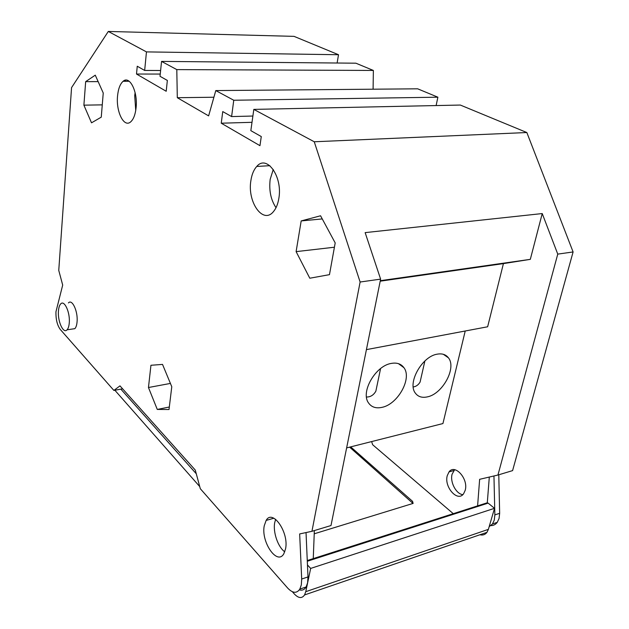 <?xml version="1.0" encoding="UTF-8"?>
<svg xmlns="http://www.w3.org/2000/svg" width="629" height="629" viewBox="0 0 629 629"><rect width="100%" height="100%" fill="white"/><g stroke="black" fill="none" stroke-linecap="round" stroke-linejoin="round"><path stroke-width="0.94" d="M122.6 388.808L113.88 390.412L119.982 385.876L195.289 470.083L200.305 488.702L287.697 588.091C292.658 593.289 296.707 593.627 299.836 589.106L306.119 586.983L307.612 582.776L307.99 576.935L306.032 532.566M371.637 441.574L372.635 444.719L453.273 513.681M196.279 473.771L120.839 389.131M350.691 446.873L412.577 501.352L413.111 503.404L314.225 533.801M413.049 503.475L349.622 447.14M479.911 534.768C482.82 535.491 485.171 534.681 486.964 532.346L488.379 529.366L494.52 508.318L488.135 503.121L486.712 502.948L307.267 560.533M490.919 525.6C493.506 525.6 495.621 524.515 497.256 522.337L499.056 518.5L499.654 513.311L498.781 474.785M573.098 251.954L512.596 470.61L497.948 475.037L557.758 254.116L573.098 251.954L526.843 132.53L314.248 141.769L360.118 282.02L380.616 279.127L365.142 232.62L542.229 213.561L530.318 259.352L380.301 280.691M252.009 122.309L221.251 123.205L259.958 145.676L261.279 136.564L250.837 130.643L253.817 109.391L460.326 105.051L526.843 132.53M213.899 97.236L177.307 97.707L208.624 115.885L215.786 90.576L417.664 88.815L437.878 97.196L436.125 105.562M373.091 89.2L373.367 70.448L176.796 69.607L177.307 97.707M160.246 74.065L136.509 74.033L166.205 91.268L167.353 80.433L160.018 76.298L161.551 61.406L355.872 63.191L373.367 70.448M113.88 390.412L60.282 329.454C57.2 325.177 55.761 319.273 55.965 311.732L62.696 285.086L58.756 270.391L71.564 87.612L108.306 31.45L294.05 36.364L338.512 54.731L337.12 63.018M493.954 475.972L494.858 514.899L494.268 520.104L492.476 523.957L489.173 526.638M487.294 502.768L489.307 477.057M530.318 259.352L503.42 263.614L487.64 326.773L366.424 349.622M542.229 213.561L557.758 254.116M497.948 475.037L479.636 479.314L477.608 505.865M447.274 475.626C443.885 486.893 457.598 502.461 463.589 493.781L465.201 490.321C468.668 478.881 454.838 463.479 449.012 471.931L447.274 475.626M462.802 494.646C456.111 494.032 449.853 481.979 452.094 474.219L454.618 469.714M253.817 109.391L314.248 141.769M252.889 116.035L231.606 116.577L222.745 111.585L221.251 123.205M437.878 97.196L233.76 100.247L231.606 116.577M215.786 90.576L233.76 100.247M161.551 61.406L176.796 69.607M160.615 70.503L144.662 70.448L137.248 66.234L136.509 74.033M338.512 54.731L146.463 51.892L144.662 70.448M108.306 31.45L146.463 51.892M125.454 80.182L125.352 81.275M503.42 263.614L380.207 281.179M313.258 558.615L314.351 530.577M380.616 279.127L330.996 525.537L311.945 531.301L360.118 282.02M494.52 508.318L310.671 568.419L307.463 564.952M310.671 568.419L305.757 591.685L304.57 594.932C301.944 598.682 298.547 598.376 294.38 594.02L292.359 591.724M114.855 390.232L199.731 486.579M311.945 531.301L299.663 533.935L301.692 579.026L301.322 584.891L299.836 589.106M309.798 278.222L329.47 274.653L335.194 242.912L320.562 215.778L301.181 220.928L296.11 251.631L309.798 278.222M91.52 122.82L101.261 117.151L103.242 93.013L95.27 75.165L85.662 81.644L83.893 105.161L91.52 122.82M157.274 409.432L169.012 409.51L171.78 386.733L162.526 364.411L150.944 365.268L148.46 387.519L157.274 409.432L169.311 407.01M250.885 180.617C247.15 201.988 262.985 224.663 273.411 211.666C276.107 208.513 277.916 204.087 278.844 198.387C282.83 176.615 266.782 154.223 256.766 166.449C253.77 169.736 251.804 174.461 250.885 180.617M117.56 95.883C115.854 111.703 124.039 128.174 130.753 121.798C133.568 119.211 135.353 114.494 136.1 107.661C137.94 91.661 129.637 75.189 123.111 81.283C120.123 83.932 118.276 88.799 117.56 95.883M71.871 329.101L74.851 328.668C76.046 327.379 76.785 325.099 77.068 321.82C78.114 311.457 72.131 298.547 68.435 302.919M264.266 525.702C260.799 541.766 277.185 565.888 283.836 553.748L285.558 548.889C289.151 532.417 272.506 508.625 266.146 520.419L264.266 525.702M299.333 589.884C302.172 590.702 304.428 589.735 306.119 586.983M465.224 330.996L442.926 423.553L346.634 447.895M437.163 354.174C421.996 356.399 407.16 383.014 415.337 393.094C418.033 396.75 422.012 398.015 427.272 396.899C442.501 394.116 456.819 367.847 448.43 357.822C445.867 354.497 442.108 353.278 437.163 354.174M391.262 363.42C375.474 365.779 360.37 392.142 368.515 402.914C371.464 407.144 375.93 408.63 381.897 407.372C397.772 404.423 412.309 378.375 403.92 367.682C401.105 363.837 396.891 362.414 391.262 363.42M357.123 395.798L358.742 387.763M422.106 373.201L420.093 382.07C418.482 384.728 416.406 386.316 413.874 386.843L413.222 386.961M377.848 381.638L375.851 391.199C374.035 394.352 371.668 396.231 368.767 396.828L366.495 397.088M334.416 247.221L296.11 251.631M322.26 218.923L301.181 220.928M102.268 104.862L83.893 105.161M98.148 81.613L85.662 81.644M170.412 383.423L148.46 387.519M276.021 207.696C270.816 199.857 268.866 190.406 270.179 179.336L273.261 169.46M135.738 110.437L134.708 95.687L135.109 92.644M69.261 322.921C68.986 326.215 68.254 328.503 67.083 329.793C63.356 334.243 57.491 321.254 58.458 310.962C58.725 307.581 59.464 305.23 60.691 303.925C64.339 299.546 70.275 312.519 69.261 322.921M284.764 551.822C277.979 547.128 272.844 532.103 274.708 522.675L275.636 519.326M412.317 502.429L412.577 501.352M494.858 514.899L499.654 513.311M488.379 529.366L305.757 591.685M488.135 503.121L307.298 561.249M307.99 576.935L301.692 579.026M497.256 522.337L492.476 523.957M453.831 470.539L449.012 471.931M486.964 532.346L304.57 594.932M448.43 357.822L443.327 354.292M420.093 382.07L424.882 360.983M403.92 367.682L398.456 363.656M375.851 391.199L380.576 368.586M269.865 165.686L256.766 166.449M129.189 81.267L123.111 81.283M74.851 328.668L67.083 329.793M273.843 518.217L266.146 520.419"/></g></svg>
